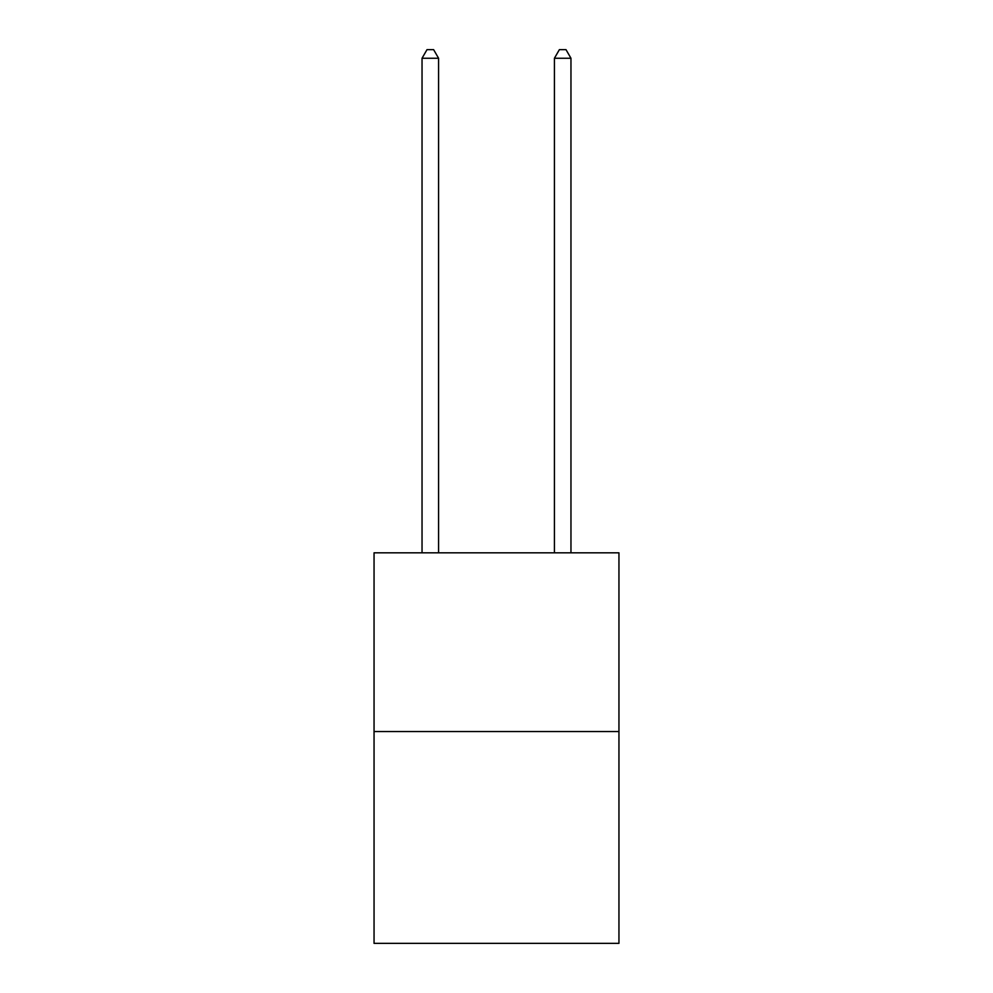 <?xml version="1.0" encoding="UTF-8"?>
<svg xmlns="http://www.w3.org/2000/svg" width="993" height="993" viewBox="0 0 993 993"><rect width="100%" height="100%" fill="white"/><g stroke="black" fill="none" stroke-linecap="round" stroke-linejoin="round"><path stroke-width="1.49" d="M618.949 731.543L618.949 552.828L374.051 552.828L374.051 943.35L618.949 943.35L618.949 731.543L374.051 731.543M438.583 552.828L438.583 58.252L422.037 58.252L422.037 552.828M422.037 58.252L427.002 49.65L433.618 49.65L438.583 58.252M570.963 552.828L570.963 58.252L554.417 58.252L554.417 552.828M554.417 58.252L559.382 49.65L565.998 49.65L570.963 58.252"/></g></svg>
